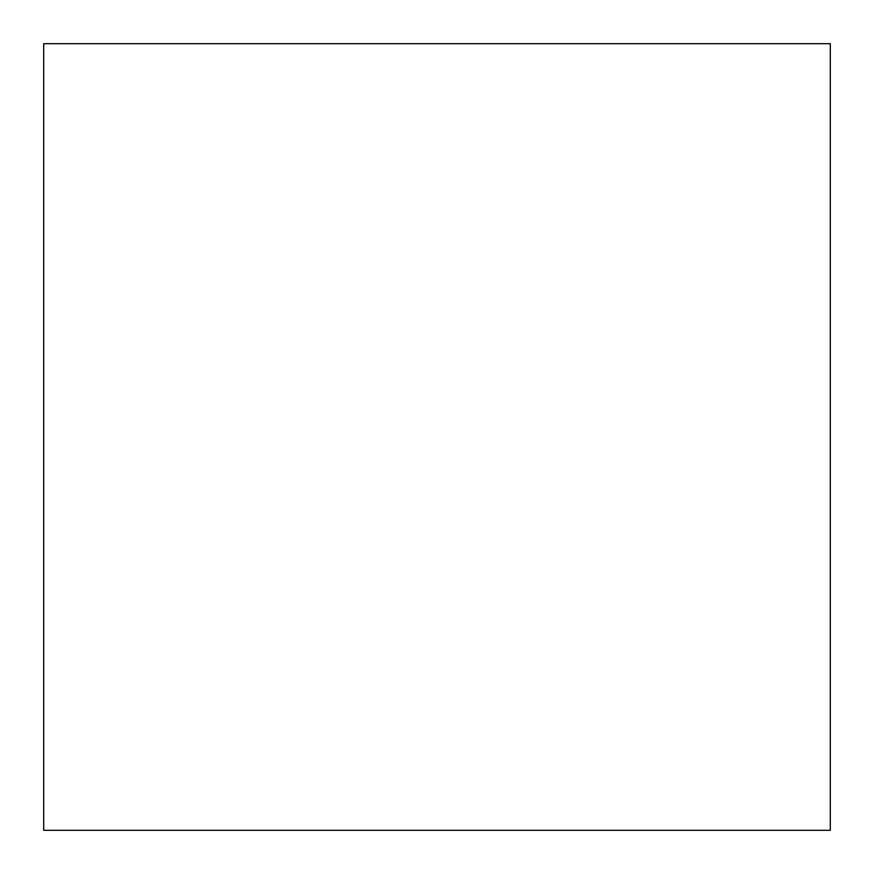 <?xml version="1.0" encoding="UTF-8"?>
<svg xmlns="http://www.w3.org/2000/svg" width="874" height="874" viewBox="0 0 874 874"><rect width="100%" height="100%" fill="white"/><g stroke="black" fill="none" stroke-linecap="round" stroke-linejoin="round"><path stroke-width="1.31" d="M830.3 830.3L43.7 830.3L43.7 43.7L830.3 43.7L830.3 830.3"/></g></svg>

